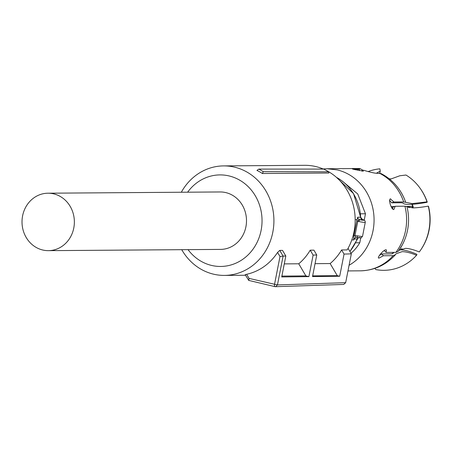 <?xml version="1.0" encoding="UTF-8"?>
<svg xmlns="http://www.w3.org/2000/svg" width="452" height="452" viewBox="0 0 452 452"><rect width="100%" height="100%" fill="white"/><g stroke="black" fill="none" stroke-linecap="round" stroke-linejoin="round"><path stroke-width="0.68" d="M47.985 193.207L220.113 191.959A28.725 26.176 89.6 0 1 245.916 226.763A28.725 26.176 89.6 0 1 220.531 249.402L48.398 250.651A28.725 26.176 89.6 0 1 22.6 215.847A28.725 26.176 89.6 0 1 47.985 193.207A28.725 26.176 89.6 0 1 73.783 228.011A28.725 26.176 89.6 0 1 48.398 250.651M256.939 170.427L258.81 169.105A56.805 51.771 89.6 0 1 263.25 171.675L262.397 173.506A54.754 49.901 89.6 0 0 256.939 170.427M262.397 173.506L328.881 173.026L328.491 171.822A56.11 51.138 -90.4 0 0 323.705 169.076L258.81 169.105M315.05 263.669L330.152 263.556A54.754 49.901 -90.4 0 0 341.61 249.95L347.153 249.911A54.754 49.901 -90.4 0 0 354.063 231.656A54.754 49.901 -90.4 0 0 325.762 170.172M323.389 169.076A54.754 49.901 -90.4 0 0 304.88 165.313L223.621 165.901A54.754 49.901 -90.4 0 0 181.325 192.241M181.738 249.685A54.754 49.901 -90.4 0 0 224.412 275.409A54.754 49.901 -90.4 0 0 272.799 232.249A54.754 49.901 -90.4 0 0 223.621 165.901M328.491 171.822L263.25 171.675M246.645 274.285L245.199 274.675L248.73 280.393L249.069 278.404L246.645 274.285A54.754 49.901 -90.4 0 0 277.568 252.419L279.743 250.397L283.093 256.092L279.991 256.533L277.568 252.419M249.069 278.404L277.449 284.918L283.099 256.092L285.822 256.007L282.511 250.38L279.743 250.397M330.152 263.556L337.282 275.68L339.695 276.251L312.518 276.579L316.75 254.984L313.908 250.148L310.213 250.176A54.754 49.901 -90.4 0 1 298.755 263.787L284.274 263.889M187.631 192.196A45.776 41.72 89.6 0 1 238.136 179.314A45.776 41.72 89.6 0 1 261.109 230.373A45.776 41.72 89.6 0 1 230.124 265.194A45.776 41.72 89.6 0 1 188.043 249.64M285.822 256.007L281.715 276.946L308.891 276.618L313.112 255.103L310.213 250.176M298.755 263.787L305.885 275.906L308.891 276.618M281.884 276.082L305.885 275.906M316.75 254.984L313.112 255.103M337.282 275.68L312.66 275.856M341.61 249.95L344.045 254.086L339.695 276.251M275.579 286.681L277.449 284.918L345.667 282.669L351.323 253.849L344.045 254.086M351.323 253.849L348.063 248.306M345.667 282.669L343.735 284.438L275.511 286.687A2.243 2.243 0 0 1 274.918 286.624A2.243 0.904 103.4 0 0 275.008 286.636M376.471 173.184L380.239 171.105L379.878 168.839A50.822 46.319 -90.4 0 0 368.233 171.534M357.843 170.302L358.041 169.314L359.622 169.297L356.035 168.534L359.775 168.506L363.024 170.251M379.833 173.189L380.239 171.105M389.641 200.304L391.613 202.818L393.952 201.999L403.692 201.925L412.167 203.609L427.016 201.863A50.822 46.319 -90.4 0 0 420.716 189.156A50.822 46.319 -90.4 0 0 405.981 175.037L399.834 175.76L391.099 178.924L389.166 178.76M427.016 201.863L427.27 202.146L426.586 202.389C419.761 203.609 414.298 204.281 410.196 204.423L409.179 204.44C405.721 204.457 403.698 204.016 403.111 203.106L401.489 202.75L391.613 202.818M427.27 202.146A49.856 45.437 -90.4 0 0 421.106 189.721L420.716 189.156M398.918 250.351L405.484 248.346C409.15 248.47 413.749 249.673 419.281 251.956A50.822 46.319 -90.4 0 0 421.151 249.301A50.822 46.319 -90.4 0 0 428.27 206.135C421.705 207.27 416.535 207.852 412.772 207.892L404.941 206.202L395.206 206.27L392.867 207.095L392.709 209.033M421.151 249.301L421.53 248.73A49.856 45.437 -90.4 0 0 428.524 206.423L428.27 206.135M399.432 249.877L400.269 249.849C404.416 249.837 409.806 251.255 416.445 254.092L416.976 254.623L416.535 255.278C410.665 252.86 405.851 251.657 402.094 251.662L396.093 253.764L395.229 254.951C385.731 265.177 374.109 270.471 360.346 270.833A51.161 46.629 -90.4 0 0 393.144 255.679L383.409 255.753L381.584 253.939L379.352 255.516M381.584 253.939L391.46 253.866L393.313 253.024L393.743 252.374M393.127 253.284L393.313 253.024A47.24 43.059 -90.4 0 1 392.867 253.51M374.861 268.392L375.861 269.595A50.822 46.319 -90.4 0 0 416.535 255.278M384.477 250.318L384.33 250.617L386.149 252.425L395.89 252.357L398.195 251.323A49.658 45.262 -90.4 0 0 402.15 245.176A49.658 45.262 -90.4 0 0 406.964 206.637M359.622 169.297L359.357 170.653M355.08 168.556L356.006 168.675M358.041 169.314L352.379 168.924M352.876 168.867C351.786 168.845 352.707 169.15 355.622 169.771L363.391 171.088M362.871 171.24L362.041 170.263L361.866 171.15M405.71 202.36A49.658 45.262 -90.4 0 0 401.777 193.558C396.777 184.783 389.856 178.111 381.013 173.551L375.629 173.189C373.047 172.884 369.041 171.901 363.617 170.251L362.041 170.263M393.952 201.999L390.381 198.936M390.669 198.886C387.884 198.479 391.217 209.818 393.805 209.57L395.206 206.27M402.15 245.176L398.088 251.487M386.149 252.425L386.46 249.973L385.918 249.775C383.381 249.764 376.098 258.589 379.058 258.086L383.409 255.753M378.55 257.928L379.058 258.086M395.449 254.645L393.144 255.679M349.085 265.256A51.161 46.629 -90.4 0 0 373.64 213.067A51.161 46.629 -90.4 0 0 337.248 169.901L327.067 168.743L323.112 168.958M342.096 180.93L357.73 193.964L365.47 213.773L360.504 213.807M350.989 253.284A42.189 38.448 -90.4 0 0 359.786 242.764L355.566 242.792M365.47 213.773L364.205 220.237M360.747 237.842L359.786 242.764M336.344 177.269L353.537 193.614L360.645 217.203A2.695 2.452 -90.4 0 0 362.131 219.525L362.532 219.678A1.797 1.09 -75 0 1 362.657 219.7C364.289 219.695 365.165 220.559 365.284 222.299A5.384 0.486 -168.9 0 1 364.798 222.407A5.384 0.486 -168.9 0 1 358.984 221.548A1.797 0.311 102 0 1 359.662 219.7L359.176 219.542L357.798 221.197L358.984 221.548M357.583 235.859L357.136 237.436C363.346 237.995 360.125 238.481 362.527 236.334A5.384 0.486 -168.9 0 1 362.041 236.441A5.384 0.486 -168.9 0 1 357.583 235.859L354.961 235.645L357.798 221.197A4.486 4.091 -90.4 0 1 356.848 220.582L357.69 217.226A2.695 2.452 -90.4 0 0 359.176 219.542M357.136 237.436L355.99 237.407L354.961 235.645A4.486 4.091 89.6 0 0 353.809 236.074L356.848 220.582M358.278 237.633A2.695 2.452 -90.4 0 0 357.136 238.961L354.182 238.984A2.695 2.452 -90.4 0 1 355.99 237.407L357.125 237.424A3.588 0.322 -168.9 0 0 360.097 237.814A3.588 0.322 -168.9 0 0 359.724 237.407M353.639 238.899A1.797 0.299 -158.4 0 0 354.182 238.984A47.46 43.256 89.6 0 1 353.792 239.927L353.809 236.074M353.792 239.927L351.797 239.944M357.103 219.683L355.176 219.7M411.936 204.338A36.465 33.233 -90.4 0 1 412.716 206.366L413.168 206.604M412.699 207.892L412.399 207.445L408.393 207.474M248.645 280.381L274.918 286.624A2.243 0.904 103.4 0 1 274.517 284.449L279.991 256.533M327.067 168.743L359.775 168.506A51.161 46.629 -90.4 0 0 359.606 168.511A51.161 46.629 -90.4 0 0 359.453 168.511M403.692 201.925A51.161 46.629 -90.4 0 0 379.352 173.161M395.89 252.357A51.161 46.629 -90.4 0 0 404.941 206.202M362.532 219.678A3.588 0.322 -168.9 0 1 363.538 220.271A3.588 0.322 -168.9 0 1 359.662 219.7L362.532 219.678M349.899 251.425A47.46 43.256 -90.4 0 0 357.136 238.961A1.797 0.299 21.6 0 0 357.3 238.905A1.797 0.299 21.6 0 0 357.227 238.752M362.657 219.7L360.645 217.237M357.69 217.226L360.645 217.203A47.46 43.256 -90.4 0 0 336.463 177.37M400.212 249.849L401.596 248.781M412.399 207.445L412.716 206.366L406.659 206.411M394.562 206.502L391.076 206.524M392.884 207.587L391.624 207.598M245.538 275.257L224.412 275.409M392.359 253.747L393.709 252.374M360.346 270.833L347.972 270.923M358.334 237.645L349.95 251.515M362.527 236.334L365.284 222.299M401.958 248.679L400.432 249.849M412.292 204.315L413.207 206.886L412.817 207.892"/></g></svg>
